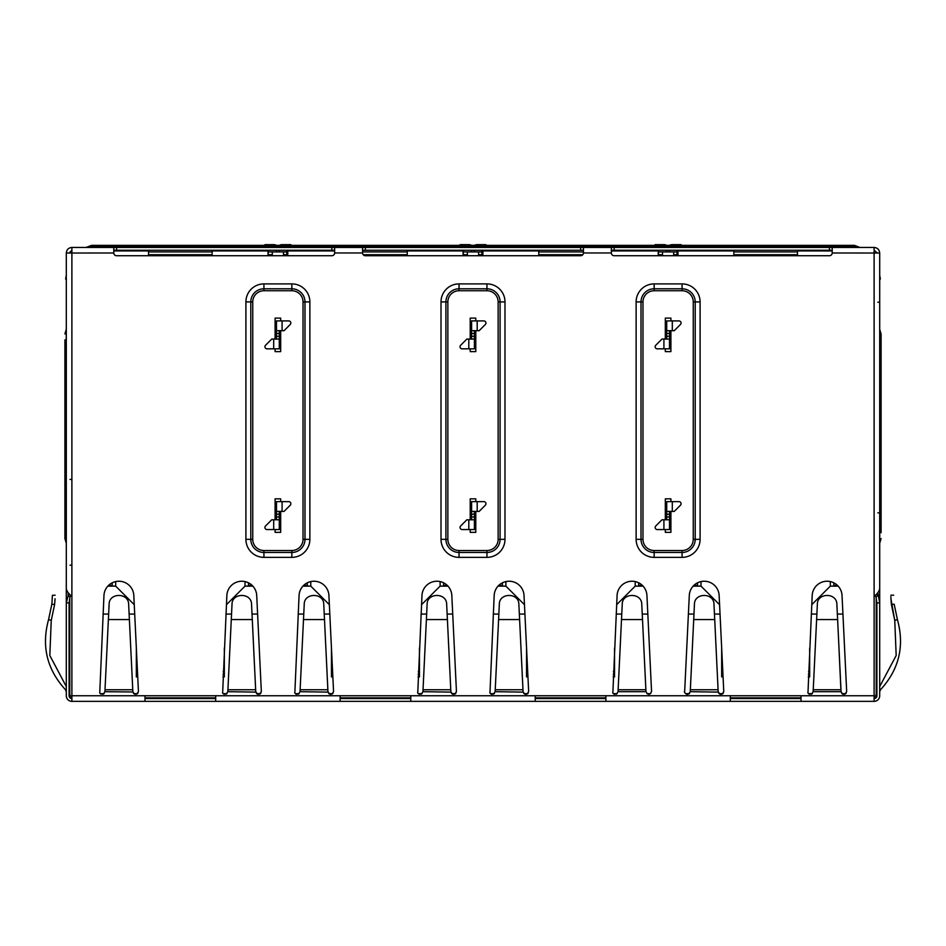 <?xml version="1.0" encoding="UTF-8"?>
<svg xmlns="http://www.w3.org/2000/svg" width="946" height="946" viewBox="0 0 946 946"><rect width="100%" height="100%" fill="white"/><g stroke="black" fill="none" stroke-linecap="round" stroke-linejoin="round"><path stroke-width="1.42" d="M722.945 674.392L721.668 674.392M721.668 671.601L722.803 671.601M876.209 693.666L876.209 597.517L876.209 693.666A4.186 4.186 0 0 1 874.116 697.297L874.53 697.013M212.141 254.711L148.522 254.711M287.773 254.711L283.481 254.711M272.306 254.711L268.014 254.711M482.886 254.711L478.581 254.711M467.419 254.711L463.114 254.711M662.519 254.711L658.227 254.711M677.986 254.711L673.694 254.711M797.478 254.711L733.86 254.711M582.795 254.711L538.747 254.711M407.253 254.711L363.205 254.711M874.116 698.55A2.791 2.791 0 0 0 876.907 695.759L876.907 602.898L875.972 596.831L877.841 595.637L877.048 593.568M801.002 697.852L730.324 697.852M605.889 697.852L535.223 697.852M410.777 697.852L340.111 697.852M215.676 697.852L144.998 697.852M69.791 597.517L69.791 693.666L69.791 597.517M69.945 694.79L70.501 695.996M71.458 697.013L71.884 697.308A4.186 4.186 0 0 1 69.791 693.666M876.008 694.955L875.44 696.09M66.303 300.059L66.303 302.188M66.303 511.632L66.303 512.862M334.636 252.972L334.636 247.45L334.636 250.241L113.792 250.241L113.792 247.45L113.792 252.984A2.791 2.791 0 0 0 116.583 255.727L331.845 255.727A2.791 2.791 0 0 0 334.636 252.972L362.578 252.972A2.791 2.791 0 0 0 365.369 255.727L580.631 255.727A2.791 2.791 0 0 0 583.422 252.972L611.364 252.972L611.364 247.45L583.422 247.45L583.422 250.241L362.578 250.241L362.578 247.45L71.884 247.45L71.884 596.382C68.49 593.721 66.634 591.061 66.303 588.412L66.303 695.759A5.581 5.581 0 0 0 71.884 701.353L71.884 695.759L215.676 695.759L215.676 701.353L71.884 701.353M66.303 595.46L66.303 602.898L69.093 602.898L69.093 695.759A2.791 2.791 0 0 0 71.884 698.55M69.093 602.898L70.028 596.831L68.159 595.637L66.303 602.898M70.028 596.831L70.974 595.554M68.952 593.568L68.159 595.637L68.159 592.681M71.884 478.026L71.884 481.017M66.303 416.441L65.641 416.441L65.641 391.301L66.303 391.301M66.303 275.404L65.641 279.07L66.303 279.188M730.324 698.55L801.002 698.55M535.223 698.55L605.889 698.55M340.111 698.55L410.777 698.55M144.998 698.55L215.676 698.55M801.002 695.759L801.002 701.353L730.324 701.353L730.324 695.759L874.116 695.759L874.116 247.45L832.208 247.45L832.208 250.241L745.578 250.241L832.208 250.241L829.417 250.241L829.417 247.45L611.364 247.45L611.364 250.241L829.417 250.241M879.697 570.391L879.697 695.759A5.581 5.581 0 0 1 874.116 701.353L874.116 695.759M874.116 701.353L801.002 701.353M71.884 596.382L71.884 695.759M340.111 695.759L410.777 695.759L410.777 701.353L340.111 701.353L340.111 695.759L215.676 695.759M535.223 695.759L605.889 695.759L605.889 701.353L535.223 701.353L535.223 695.759L410.777 695.759M832.208 252.984L879.697 253.031C879.366 249.638 877.51 247.769 874.116 247.45L832.208 247.45L832.208 252.984A2.791 2.791 0 0 1 829.417 255.727L614.155 255.727A2.791 2.791 0 0 1 611.364 252.972M841.136 692.105L841.077 691.692C843.146 695.215 845.015 695.133 846.67 691.443L842.035 595.46A14.935 14.935 0 0 0 827.111 581.234A14.935 14.935 0 0 0 812.188 595.46L807.967 693.04L808.948 693.986L811.668 694.045L813.146 691.692L817.356 604.198C817.249 592.693 836.737 592.409 836.879 604.198L841.077 691.692L813.146 691.692L813.335 689.74L840.899 689.74L838.629 640.678M718.18 691.692C720.249 695.215 722.105 695.133 723.761 691.443L719.137 595.46A14.935 14.935 0 0 0 704.214 581.234A14.935 14.935 0 0 0 689.291 595.46L684.668 691.443C683.26 691.148 687.151 697.58 690.237 691.692L694.447 604.198C694.352 592.693 713.84 592.409 713.982 604.198L718.18 691.692L717.99 687.777L717.99 689.74L690.438 689.74L690.237 691.692L718.227 692.105M645.976 691.692C648.045 695.215 649.902 695.133 651.558 691.443L646.934 595.46A14.935 14.935 0 0 0 632.011 581.234A14.935 14.935 0 0 0 617.088 595.46L612.854 693.04L613.836 693.986L616.556 694.045L618.034 691.692L622.243 604.198C622.149 592.693 641.625 592.409 641.766 604.198L645.976 691.692L645.787 687.777L645.787 689.74L618.223 689.74L618.034 691.692L645.976 691.692M523.067 691.692C525.136 695.215 526.993 695.133 528.648 691.443L524.025 595.46A14.935 14.935 0 0 0 509.102 581.234A14.935 14.935 0 0 0 494.179 595.46L489.957 693.04L490.939 693.986L493.646 694.045L495.136 691.644L499.334 604.198C499.24 592.693 518.727 592.409 518.869 604.198L523.067 691.692L522.878 687.777L522.878 689.74L495.326 689.74L495.125 691.692L523.114 692.105M450.864 691.692C452.933 695.215 454.79 695.133 456.445 691.443L451.821 595.46A14.935 14.935 0 0 0 436.898 581.234A14.935 14.935 0 0 0 421.975 595.46L417.754 693.04L418.735 693.986L421.443 694.045L422.933 691.644L427.131 604.198C427.036 592.693 446.524 592.409 446.666 604.198L450.864 691.692L450.674 687.777L450.674 689.74L423.122 689.74L422.921 691.692L450.911 692.105M327.955 691.692C330.024 695.215 331.892 695.133 333.548 691.443L328.912 595.46A14.935 14.935 0 0 0 313.989 581.234A14.935 14.935 0 0 0 299.066 595.46L294.845 693.04L295.826 693.986L298.546 694.045L300.024 691.692L304.234 604.198C304.127 592.693 323.615 592.409 323.757 604.198L327.955 691.692L327.777 687.777L327.777 689.74L300.213 689.74L300.024 691.692L328.014 692.105M255.751 691.692C257.82 695.215 259.689 695.133 261.333 691.443L256.709 595.46A14.935 14.935 0 0 0 241.786 581.234A14.935 14.935 0 0 0 226.863 595.46L222.641 693.04L223.623 693.986L226.331 694.045L227.82 691.644L232.018 604.198C231.924 592.693 251.411 592.409 251.553 604.198L255.751 691.692L255.562 687.777L255.562 689.74L228.01 689.74L227.809 691.692L255.798 692.105M132.854 691.692C134.781 695.18 136.638 695.085 138.435 691.443L133.812 595.46A14.935 14.935 0 0 0 118.889 581.234A14.935 14.935 0 0 0 103.965 595.46L99.744 693.028L100.714 693.997L103.433 694.045L104.911 691.692L109.121 604.198C109.027 592.693 128.502 592.409 128.644 604.198L132.854 691.692L132.665 687.777L132.665 689.74L105.101 689.74L104.911 691.692L132.878 691.975M362.578 252.972L362.578 247.45L583.422 247.45L583.422 252.972M846.268 693.016L845.168 694.045M842.839 694.163L841.692 693.3M812.33 693.56L811.361 694.175M809.705 694.293L808.865 693.938M808.582 693.737L807.837 692.768M723.359 693.016L722.271 694.045M719.93 694.163L718.783 693.3M689.681 693.252L688.818 694.009M687.6 694.364L686.938 694.317M685.945 693.926L684.987 692.874M617.218 693.56L616.248 694.175M614.593 694.293L613.753 693.938M613.469 693.737L612.724 692.768M528.258 693.016L527.159 694.045M524.829 694.163L523.67 693.3M494.427 693.43L493.41 694.151M491.802 694.317L491.033 694.045M490.939 693.986L489.851 692.827M456.043 693.016L454.955 694.045M452.626 694.163L451.467 693.3M422.117 693.548L421.171 694.163M419.468 694.281L418.629 693.926M418.38 693.749L417.624 692.779M333.146 693.016L332.046 694.045M329.716 694.163L328.569 693.3M299.208 693.548L298.262 694.163M296.547 694.281L295.826 693.986M295.495 693.761L294.714 692.779M260.942 693.016L259.843 694.045M257.513 694.163L256.354 693.3M227.016 693.548L226.07 694.163M224.344 694.281L223.623 693.986M223.268 693.749L222.511 692.779M138.033 693.028L137.087 693.962M134.308 694.021L133.374 693.205M104.19 693.453L103.185 694.163M100.938 694.104L99.768 693.075M832.208 247.45L829.417 247.45M854.368 245.345L858.069 246.74L854.368 245.345L843.111 245.345L843.111 246.74L858.069 246.74L859.914 247.45L843.111 247.45L859.914 247.45L843.111 247.45L843.111 246.74L102.889 246.74L102.889 247.45L86.086 247.45L113.792 247.45M843.111 247.45L180.13 247.45M70.832 253.031L66.303 253.031C66.634 249.638 68.502 247.769 71.884 247.45L71.884 250.241L69.093 253.031M69.306 253.031L69.921 253.031M66.303 588.412L66.303 253.031M144.998 701.353L144.998 695.759M340.111 701.353L215.676 701.353M535.223 701.353L410.777 701.353M730.324 701.353L605.889 701.353M877.841 512.862L879.697 512.862L879.697 484.6M879.697 300.059L879.697 387.103M879.697 420.627L879.697 479.421M877.841 592.681L879.697 602.898L879.697 595.46M538.747 251.908L583.422 251.908M538.747 255.727L538.747 250.938L482.886 250.938L482.886 255.727M611.364 250.938L658.227 250.938L658.227 255.727M642.381 585.432L638.68 585.432L638.68 582.807M635.215 581.589L635.215 586.13L643.055 586.13M662.519 255.727L662.519 251.908L673.694 251.908L673.694 255.727M272.306 255.727L272.306 251.908L283.481 251.908L283.481 255.727M136.342 671.601L137.477 671.601M223.197 671.601L224.332 671.601M223.055 674.392L224.332 674.392M268.321 251.908L272.306 251.908M268.321 254.711L268.014 251.21M268.014 255.727L268.014 250.938L212.141 250.938L212.141 255.727M148.522 251.908L212.141 251.908M148.522 255.727L148.522 250.938L113.792 250.938M112.219 582.807L112.219 585.432L108.506 585.432M252.168 585.432L248.455 585.432L248.455 582.807M245.002 581.589L245.002 586.13L252.842 586.13M275.097 505.826L276.492 505.826M276.492 519.792L276.492 501.628L282.085 501.628L282.085 511.408L284.036 511.408L290.233 505.211A2.093 2.093 0 0 0 288.755 501.628L282.085 501.628M280.678 344.651L279.283 344.651M276.492 339.058L276.492 320.907L282.085 320.907L282.085 330.686L284.036 330.686L290.233 324.478A2.093 2.093 0 0 0 288.755 320.907L282.085 320.907M275.097 325.093L276.492 325.093M276.492 251.908L276.492 250.241M279.283 251.908L279.283 250.241M264.927 245.345L264.927 244.647L273.701 244.647A5.581 5.581 0 0 1 276.409 245.345M279.377 245.345A5.581 5.581 0 0 1 282.085 244.647L284.036 244.647L284.036 245.345M290.848 245.345L290.848 244.647L284.036 244.647M279.283 330.686L279.283 348.838L273.701 348.838L273.701 339.058L271.75 339.058L265.542 345.266A2.093 2.093 0 0 0 267.032 348.838L273.701 348.838M279.283 339.058L273.701 339.058M276.492 330.686L282.085 330.686M279.283 511.408L279.283 529.559L273.701 529.559L273.701 519.792L271.75 519.792L265.542 525.988A2.093 2.093 0 0 0 267.032 529.559L273.701 529.559M279.283 519.792L273.701 519.792M276.492 511.408L282.085 511.408M447.269 585.432L443.568 585.432L443.568 582.807M440.115 581.589L440.115 586.13L447.955 586.13M467.419 255.727L467.419 251.908L478.581 251.908L478.581 255.727M832.208 250.938L797.478 250.938L797.478 255.727M733.86 251.908L797.478 251.908M733.86 255.727L733.86 250.938L677.986 250.938L677.986 255.727M677.986 251.21L676.981 251.21L676.981 254.711M673.694 251.908L676.981 251.908M837.494 585.432L833.781 585.432L833.781 582.807M830.328 581.589L830.328 586.13L838.168 586.13M842.933 614.06L837.376 614.06M816.859 614.06L811.301 614.06M830.328 586.13L811.751 604.707M419.445 648.057L419.445 676.91L418.049 676.91M332.838 676.91L331.455 676.91L331.455 648.057M614.545 648.057L614.545 676.91L613.162 676.91M527.951 676.91L526.555 676.91L526.555 648.057M809.658 648.057L809.658 676.91L808.262 676.91M723.063 676.91L721.668 676.91L721.668 648.057M224.332 648.057L224.332 676.91L222.937 676.91M720.036 614.06L714.467 614.06M693.95 614.06L688.392 614.06M647.821 614.06L642.263 614.06M621.747 614.06L616.189 614.06M524.924 614.06L519.354 614.06M498.849 614.06L493.28 614.06M452.72 614.06L447.151 614.06M426.646 614.06L421.076 614.06M329.811 614.06L324.253 614.06M303.737 614.06L298.179 614.06M257.608 614.06L252.05 614.06M231.534 614.06L225.964 614.06M134.699 614.06L129.141 614.06M108.624 614.06L103.067 614.06M137.738 676.91L136.342 676.91L136.342 648.057M665.322 505.826L666.717 505.826M666.717 519.792L666.717 501.628L672.299 501.628L672.299 511.408L674.25 511.408L680.458 505.211A2.093 2.093 0 0 0 678.968 501.628L672.299 501.628M670.903 344.651L669.508 344.651M666.717 339.058L666.717 320.907L672.299 320.907L672.299 330.686L674.25 330.686L680.458 324.478A2.093 2.093 0 0 0 678.968 320.907L672.299 320.907M665.322 325.093L666.717 325.093M666.717 251.908L666.717 250.241M669.508 251.908L669.508 250.241M655.152 245.345L655.152 244.647L663.915 244.647A5.581 5.581 0 0 1 666.623 245.345M669.591 245.345A5.581 5.581 0 0 1 672.299 244.647L674.25 244.647L674.25 245.345M681.073 245.345L681.073 244.647L674.25 244.647M669.508 330.686L669.508 348.838L663.915 348.838L663.915 339.058L661.963 339.058L655.767 345.266A2.093 2.093 0 0 0 657.245 348.838L663.915 348.838M669.508 339.058L663.915 339.058M666.717 330.686L672.299 330.686M669.508 511.408L669.508 529.559L663.915 529.559L663.915 519.792L661.963 519.792L655.767 525.988A2.093 2.093 0 0 0 657.245 529.559L663.915 529.559M669.508 519.792L663.915 519.792M666.717 511.408L672.299 511.408M697.545 582.807L697.545 585.432L693.832 585.432M719.575 604.707L700.998 586.13L700.998 581.589M693.158 586.13L700.998 586.13M475.791 330.686L475.791 351.628L470.209 351.628L470.209 348.838M470.209 339.058L470.209 318.116L475.791 318.116L475.791 320.907M470.209 519.792L470.209 498.838L475.791 498.838L475.791 501.628M475.791 511.408L475.791 532.361L470.209 532.361L470.209 529.559M470.209 505.826L471.605 505.826M471.605 519.792L471.605 501.628L477.186 501.628L477.186 511.408L479.149 511.408L485.345 505.211A2.093 2.093 0 0 0 483.867 501.628L477.186 501.628M475.791 344.651L474.395 344.651M471.605 339.058L471.605 320.907L477.186 320.907L477.186 330.686L479.149 330.686L485.345 324.478A2.093 2.093 0 0 0 483.867 320.907L477.186 320.907M470.209 325.093L471.605 325.093M471.605 251.908L471.605 250.241M474.395 251.908L474.395 250.241M460.04 245.345L460.04 244.647L468.814 244.647A5.581 5.581 0 0 1 471.51 245.345M474.49 245.345A5.581 5.581 0 0 1 477.186 244.647L479.149 244.647L479.149 245.345M485.96 245.345L485.96 244.647L479.149 244.647M474.395 330.686L474.395 348.838L468.814 348.838L468.814 339.058L466.851 339.058L460.655 345.266A2.093 2.093 0 0 0 462.133 348.838L468.814 348.838M474.395 339.058L468.814 339.058M471.605 330.686L477.186 330.686M474.395 511.408L474.395 529.559L468.814 529.559L468.814 519.792L466.851 519.792L460.655 525.988A2.093 2.093 0 0 0 462.133 529.559L468.814 529.559M474.395 519.792L468.814 519.792M471.605 511.408L477.186 511.408M502.432 582.807L502.432 585.432L498.731 585.432M482.886 251.21L481.869 251.21L481.869 254.711M478.581 251.908L481.869 251.908M658.546 251.908L662.519 251.908M658.546 254.711L658.227 251.21M526.555 671.601L527.691 671.601M613.41 671.601L614.545 671.601M613.28 674.392L614.545 674.392M463.114 255.727L463.114 250.938L407.253 250.938L407.253 255.727M362.578 251.908L407.253 251.908M334.636 250.938L287.773 250.938L287.773 255.727M287.773 251.21L286.756 251.21L286.756 254.711M283.481 251.908L286.756 251.908M463.434 251.908L467.419 251.908M463.434 254.711L463.114 251.21M331.455 671.601L332.59 671.601M418.309 671.601L419.445 671.601M418.167 674.392L419.445 674.392M137.608 674.392L136.342 674.392M332.72 674.392L331.455 674.392M307.32 582.807L307.32 585.432L303.619 585.432M329.362 604.707L310.785 586.13L310.785 581.589M302.945 586.13L310.785 586.13M527.833 674.392L526.555 674.392M808.392 674.392L809.658 674.392M808.523 671.601L809.658 671.601M524.474 604.707L505.885 586.13L505.885 581.589M498.045 586.13L505.885 586.13M670.903 330.686L670.903 351.628L665.322 351.628L665.322 348.838M665.322 339.058L665.322 318.116L670.903 318.116L670.903 320.907M665.322 519.792L665.322 498.838L670.903 498.838L670.903 501.628M670.903 511.408L670.903 532.361L665.322 532.361L665.322 529.559M280.678 330.686L280.678 351.628L275.097 351.628L275.097 348.838M275.097 339.058L275.097 318.116L280.678 318.116L280.678 320.907M275.097 519.792L275.097 498.838L280.678 498.838L280.678 501.628M280.678 511.408L280.678 532.361L275.097 532.361L275.097 529.559M635.215 586.13L616.638 604.707M440.115 586.13L421.526 604.707M245.002 586.13L226.425 604.707M115.672 581.589L115.672 586.13L107.832 586.13M115.672 586.13L134.249 604.707M875.026 595.554L875.972 596.831M879.697 602.898L876.907 602.898M890.943 598.593L891.392 604.506C890.612 592.433 890.612 592.433 891.392 604.506L894.75 620.399L896.181 655.507L879.697 686.548L896.181 655.507L894.75 620.399L890.943 598.759M890.872 595.2L893.663 595.2M890.884 596.654L890.966 599.125M879.697 691.692L880.501 689.74L879.697 688.948M880.501 689.74C899.078 669.472 904.719 646.071 897.411 619.559L894.171 604.198C893.414 592.551 893.414 592.551 894.171 604.198L891.392 604.506M879.697 532.633L881.093 532.633L881.093 333.938L881.093 339.898L879.697 339.898M874.116 250.241L877.415 253.031M879.425 253.031L878.633 253.031M843.111 245.345L91.632 245.345L86.086 247.45M875.854 253.031L876.907 253.031M879.697 253.031L879.697 588.412C879.366 591.061 877.51 593.721 874.116 596.382M841.089 691.703L840.899 687.777M815.606 640.596L813.335 687.777M692.708 640.596L690.438 687.777M717.99 687.777L715.72 640.678M620.505 640.596L618.223 687.777M645.787 687.777L643.517 640.678M497.596 640.596L495.326 687.777M522.878 687.777L520.607 640.678M425.393 640.596L423.122 687.777M450.674 687.777L448.404 640.678M302.484 640.596L300.213 687.777M327.777 687.777L325.507 640.678M230.28 640.596L228.01 687.777M255.562 687.777L253.292 640.678M107.383 640.596L105.101 687.777M132.665 687.777L130.394 640.678M55.057 598.759L54.608 604.506C55.388 592.433 55.388 592.433 54.608 604.506L51.25 620.399L49.819 655.507L66.303 686.548L49.819 655.507L51.25 620.399L54.608 604.506L51.829 604.198C52.586 592.551 52.586 592.551 51.829 604.198L48.589 619.559C41.281 646.071 46.922 669.472 65.499 689.74L66.303 691.692L65.499 689.74L66.303 688.948M55.128 595.2L52.337 595.341M52.326 596.287L51.983 602.803M51.829 604.198L51.947 603.075M66.303 339.898L64.907 339.898L64.907 538.593L64.907 532.633L66.303 532.633M879.697 391.301L880.359 391.301L880.359 416.441L879.697 416.441M879.697 279.188L880.359 279.07L879.697 275.404M71.884 479.421L70.028 479.421M71.884 565.2L70.028 565.2M113.792 252.984L71.884 253.031M605.889 695.759L730.324 695.759M636.126 539.338L636.126 301.916A18.009 18.009 0 0 1 654.147 283.895L682.078 283.895A18.009 18.009 0 0 1 700.087 301.916L700.087 539.338A18.009 18.009 0 0 1 682.078 557.36L654.147 557.36A18.009 18.009 0 0 1 636.126 539.338L641.01 539.338L641.01 301.916L636.126 301.916M441.013 539.338L441.013 301.916A18.009 18.009 0 0 1 459.035 283.895L486.965 283.895A18.009 18.009 0 0 1 504.987 301.916L504.987 539.338A18.009 18.009 0 0 1 486.965 557.36L459.035 557.36A18.009 18.009 0 0 1 441.013 539.338L445.909 539.338L445.909 301.916L441.013 301.916M245.913 539.338L245.913 301.916A18.009 18.009 0 0 1 263.922 283.895L291.853 283.895A18.009 18.009 0 0 1 309.874 301.916L309.874 539.338A18.009 18.009 0 0 1 291.853 557.36L263.922 557.36A18.009 18.009 0 0 1 245.913 539.338L250.796 539.338L250.796 301.916L245.913 301.916M331.845 250.241L331.845 247.45M614.155 247.45L614.155 250.241M580.631 250.241L580.631 247.45M365.369 247.45L365.369 250.241M116.583 247.45L116.583 250.241M276.492 336.268L279.283 336.268M279.283 333.477L276.492 333.477M276.492 516.989L279.283 516.989M279.283 514.198L276.492 514.198M100.276 693.666L103.977 693.666M133.776 693.666L137.513 693.666M223.173 693.666L226.886 693.666M256.685 693.666L260.41 693.666M295.377 693.666L299.09 693.666M328.901 693.666L332.614 693.666M418.286 693.666L421.987 693.666M451.798 693.666L455.523 693.666M490.489 693.666L494.202 693.666M524.001 693.666L527.726 693.666M613.398 693.666L617.099 693.666M646.91 693.666L650.635 693.666M685.59 693.666L689.315 693.666M719.114 693.666L722.839 693.666M808.499 693.666L812.212 693.666M842.023 693.666L845.736 693.666M666.717 336.268L669.508 336.268M669.508 333.477L666.717 333.477M666.717 516.989L669.508 516.989M669.508 514.198L666.717 514.198M447.86 301.916L447.86 539.338A11.175 11.175 0 0 0 459.035 550.513L486.965 550.513A11.175 11.175 0 0 0 498.14 539.338L498.14 301.916A11.175 11.175 0 0 0 486.965 290.741L459.035 290.741A11.175 11.175 0 0 0 447.86 301.916L445.909 301.916A13.126 13.126 0 0 1 459.035 288.79L486.965 288.79L486.965 283.895M486.965 290.741L486.965 288.79A13.126 13.126 0 0 1 500.091 301.916L500.091 539.338A13.126 13.126 0 0 1 486.965 552.464L459.035 552.464A13.126 13.126 0 0 1 445.909 539.338L447.86 539.338M459.035 283.895L459.035 290.741M504.987 301.916L498.14 301.916M498.14 539.338L504.987 539.338M486.965 557.36L486.965 550.513M459.035 550.513L459.035 557.36M471.605 336.268L474.395 336.268M474.395 333.477L471.605 333.477M471.605 516.989L474.395 516.989M474.395 514.198L471.605 514.198M642.973 301.916L642.973 539.338A11.175 11.175 0 0 0 654.147 550.513L682.078 550.513A11.175 11.175 0 0 0 693.252 539.338L693.252 301.916A11.175 11.175 0 0 0 682.078 290.741L654.147 290.741A11.175 11.175 0 0 0 642.973 301.916L641.01 301.916A13.126 13.126 0 0 1 654.147 288.79L682.078 288.79L682.078 283.895M682.078 290.741L682.078 288.79A13.126 13.126 0 0 1 695.204 301.916L695.204 539.338A13.126 13.126 0 0 1 682.078 552.464L654.147 552.464A13.126 13.126 0 0 1 641.01 539.338L642.973 539.338M654.147 283.895L654.147 290.741M700.087 301.916L693.252 301.916M693.252 539.338L700.087 539.338M682.078 557.36L682.078 550.513M654.147 550.513L654.147 557.36M252.748 301.916L252.748 539.338A11.175 11.175 0 0 0 263.922 550.513L291.853 550.513A11.175 11.175 0 0 0 303.027 539.338L303.027 301.916A11.175 11.175 0 0 0 291.853 290.741L263.922 290.741A11.175 11.175 0 0 0 252.748 301.916L250.796 301.916A13.126 13.126 0 0 1 263.922 288.79L291.853 288.79L291.853 283.895M291.853 290.741L291.853 288.79A13.126 13.126 0 0 1 304.99 301.916L304.99 539.338A13.126 13.126 0 0 1 291.853 552.464L263.922 552.464A13.126 13.126 0 0 1 250.796 539.338L252.748 539.338M263.922 283.895L263.922 290.741M309.874 301.916L303.027 301.916M303.027 539.338L309.874 539.338M291.853 557.36L291.853 550.513M263.922 550.513L263.922 557.36M879.697 302.188L877.841 302.188M897.411 619.559L894.75 620.399M881.093 538.593L879.697 543.229L880.17 416.441M880.17 391.301L879.697 329.303L881.093 333.938M102.889 245.345L102.889 246.74L87.931 246.74L91.632 245.345M837.648 619.559L816.587 619.559M714.738 619.559L693.678 619.559M642.535 619.559L621.475 619.559M519.638 619.559L498.577 619.559M447.423 619.559L426.362 619.559M324.525 619.559L303.465 619.559M252.322 619.559L231.262 619.559M129.413 619.559L108.352 619.559M51.25 620.399L48.589 619.559M65.83 330.852L64.907 333.938L66.303 329.303L65.83 391.301M65.83 416.441L66.303 543.229L64.907 538.593L65.83 541.68"/></g></svg>
